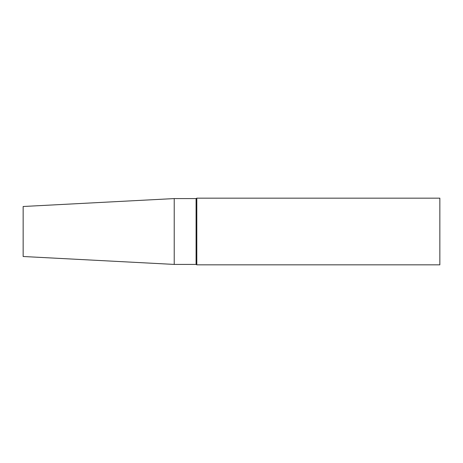 <?xml version="1.0" encoding="UTF-8"?>
<svg xmlns="http://www.w3.org/2000/svg" width="463" height="463" viewBox="0 0 463 463"><rect width="100%" height="100%" fill="white"/><g stroke="black" fill="none" stroke-linecap="round" stroke-linejoin="round"><path stroke-width="0.69" d="M439.85 264.836L439.85 198.164L196.804 198.164L196.804 264.836L439.85 264.836M174.221 264.419L174.221 198.581L23.15 206.498L23.15 256.502L174.221 264.419L196.081 264.419L196.081 198.581L196.804 198.164M196.081 264.419L196.804 264.836M174.221 198.581L196.081 198.581"/></g></svg>
